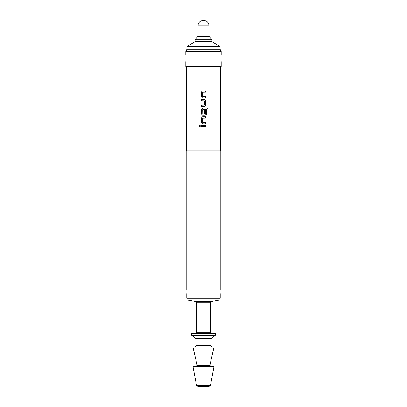 <?xml version="1.0" encoding="UTF-8"?>
<svg xmlns="http://www.w3.org/2000/svg" width="407" height="407" viewBox="0 0 407 407"><rect width="100%" height="100%" fill="white"/><g stroke="black" fill="none" stroke-linecap="round" stroke-linejoin="round"><path stroke-width="0.61" d="M199.033 126.007L199.832 125.188L200.636 126.007L199.827 126.831L199.033 126.007M199.837 126.831L199.054 126.007L199.837 125.188M201.353 92.099L202.589 90.863L205.677 90.863L205.677 92.191L202.671 92.277L202.671 96.566L205.677 96.652L205.677 97.98L202.584 97.98L201.353 96.744L201.343 92.099L202.584 90.863M205.662 96.652L205.662 97.98M201.353 106.603L201.353 105.276M201.353 100.809L201.353 99.481M201.353 109.341L202.589 108.104L206.766 108.104L207.972 109.341L207.972 114.911L206.68 114.911L206.593 109.575L202.671 109.666L202.757 114.041L204.35 113.95L204.35 110.18L205.677 110.18L205.677 113.985L204.436 115.222L202.584 115.222L201.353 113.985L201.343 109.341L202.584 108.104M205.662 110.18L205.662 113.985L204.431 115.222M201.353 117.964L202.589 116.723L205.677 116.723L205.677 118.05L202.671 118.142L202.671 122.426L205.677 122.517L205.677 123.84L202.584 123.84L201.353 122.604L201.343 117.964L202.584 116.723M205.662 122.517L205.662 123.84M201.353 126.674L201.353 125.346M220.859 58.242C221.21 62.586 221.21 62.586 220.859 58.242C221.21 53.902 221.21 53.902 220.859 58.242M186.141 58.242C185.79 62.586 185.79 62.586 186.141 58.242C185.79 53.902 185.79 53.902 186.141 58.242M186.869 291.916C186.777 294.088 186.777 294.088 186.869 291.916C186.777 289.743 186.777 289.743 186.869 291.916M220.131 291.916C220.223 294.088 220.223 294.088 220.131 291.916C220.223 294.088 220.223 294.088 220.131 291.916C220.223 289.743 220.223 289.743 220.131 291.916M211.289 41.402L219.922 46.454L187.078 46.454L187.078 49.822M211.92 39.718L195.08 39.718L195.08 41.402L211.92 41.402L211.92 39.718L208.974 36.35L198.026 36.35L195.08 39.718M198.026 25.824L208.974 25.824A5.474 5.474 0 0 0 203.5 20.35A5.474 5.474 0 0 0 198.026 25.824L198.026 36.35M208.837 386.65L198.163 386.65L196.505 385.276L210.495 385.276L208.837 386.65M195.92 333.598L196.764 332.758L210.236 332.758L210.236 302.309L196.764 302.309L196.067 301.48L187.078 299.918L219.922 299.918L219.922 298.234M203.5 335.282L215.288 335.282L215.288 333.598L191.712 333.598L191.712 335.282L203.5 335.282M211.08 338.655L211.08 345.39L195.92 345.39L195.92 338.655L211.08 338.655L215.288 335.282M209.839 365.41L197.161 365.41L192.974 347.074L214.026 347.074L209.839 365.41L210.658 366.442M196.505 385.276L192.974 366.442L214.026 366.442L210.495 385.276M185.816 51.506L186.604 49.822L220.396 49.822L221.184 51.506L185.816 51.506L185.816 54.874M186.782 293.6L186.782 298.234L220.218 298.234L220.218 293.6M186.66 66.662L186.66 150.87L220.34 150.87L220.34 66.662M203.5 99.481L204.436 99.481L205.677 100.722L205.677 105.362L204.436 106.603L201.343 106.603L201.343 105.276L204.35 105.184L204.35 100.9L201.343 100.809L201.343 99.481L203.5 99.481M203.5 125.346L205.677 125.346L205.677 126.674L201.343 126.674L201.343 125.346L203.5 125.346M202.584 123.84L201.343 122.604L201.343 117.964M202.584 115.222L201.343 113.985L201.343 109.341M202.584 97.98L201.343 96.744L201.343 92.099M185.816 61.61L185.816 66.662L221.184 66.662L221.184 61.61M205.662 125.346L205.662 126.674M205.662 116.723L205.662 118.05M206.751 108.104L207.972 109.341M207.946 109.341L207.946 114.911M204.431 99.481L205.662 100.722L205.677 105.362M205.662 105.362L204.431 106.603M205.662 90.863L205.662 92.191M196.067 301.48L210.933 301.48L219.922 299.918M197.161 365.41L196.342 366.442M219.922 46.454L219.922 49.822M208.974 25.824L208.974 36.35M195.92 345.39C195.833 346.403 195.268 346.962 194.236 347.074M220.218 290.232L220.218 150.87M221.184 54.874L221.184 51.506M186.782 290.232L186.782 150.87M211.08 345.39C211.167 346.403 211.732 346.962 212.764 347.074M195.92 338.655L191.712 335.282M196.764 332.758L196.764 302.309M187.078 299.918L187.078 298.234M210.236 332.758L211.08 333.598M210.236 302.309L210.933 301.48M195.711 41.402L187.078 46.454"/></g></svg>
